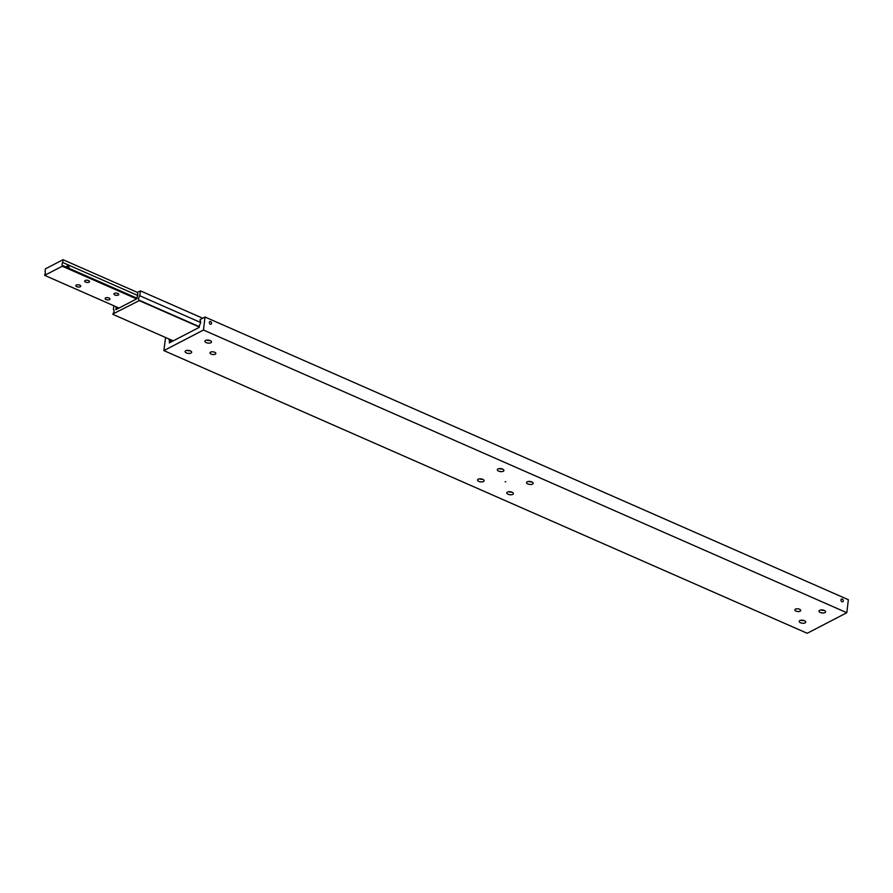 <?xml version="1.0" encoding="UTF-8"?>
<svg xmlns="http://www.w3.org/2000/svg" width="893" height="893" viewBox="0 0 893 893"><rect width="100%" height="100%" fill="white"/><g stroke="black" fill="none" stroke-linecap="round" stroke-linejoin="round"><path stroke-width="1.34" d="M200.121 320.576L200.043 320.542A2.947 1.462 113.7 0 1 200.088 320.554A2.947 1.462 113.7 0 1 200.657 322.34A2.947 1.462 113.7 0 1 199.519 325.052L199.251 327.351L169.313 342.89L169.592 340.59A2.947 1.462 113.7 0 1 169.547 340.568A2.947 1.462 113.7 0 1 168.956 338.983M505.125 481.774L505.706 481.707L505.125 481.774M210.313 324.192A1.518 1.127 -117.4 0 1 210.625 321.513A1.518 1.127 -117.4 0 1 210.313 324.192M211.15 354.086A2.947 1.339 6.7 0 1 209.989 352.835A2.947 1.339 6.7 0 1 211.674 351.842A2.947 1.339 6.7 0 1 214.677 352.255A2.947 1.339 6.7 0 1 215.838 353.516A2.947 1.339 6.7 0 1 214.153 354.51A2.947 1.339 6.7 0 1 211.15 354.086M799.536 609.238A2.947 1.339 6.7 0 1 800.697 610.499A2.947 1.339 6.7 0 1 799.012 611.493A2.947 1.339 6.7 0 1 796.009 611.069A2.947 1.339 6.7 0 1 794.848 609.807A2.947 1.339 6.7 0 1 796.534 608.814A2.947 1.339 6.7 0 1 799.536 609.238M820.321 612.464A3.315 1.507 6.7 0 1 819.004 611.046A3.315 1.507 6.7 0 1 820.901 609.93A3.315 1.507 6.7 0 1 824.272 610.41A3.315 1.507 6.7 0 1 825.59 611.828A3.315 1.507 6.7 0 1 823.692 612.944A3.315 1.507 6.7 0 1 820.321 612.464M800.508 622.745A3.315 1.507 6.7 0 1 799.202 621.327A3.315 1.507 6.7 0 1 801.099 620.211A3.315 1.507 6.7 0 1 804.47 620.691A3.315 1.507 6.7 0 1 805.776 622.108A3.315 1.507 6.7 0 1 803.879 623.225A3.315 1.507 6.7 0 1 800.508 622.745M186.916 350.402A3.315 1.507 -173.3 0 0 190.176 350.782M190.365 350.86A3.315 1.507 6.7 0 1 191.682 352.277A3.315 1.507 6.7 0 1 189.785 353.394A3.315 1.507 6.7 0 1 186.403 352.914A3.315 1.507 6.7 0 1 185.097 351.507A3.315 1.507 6.7 0 1 186.994 350.391A3.315 1.507 6.7 0 1 190.365 350.86M206.718 340.121A3.315 1.507 -173.3 0 0 209.978 340.501M210.179 340.579A3.315 1.507 6.7 0 1 211.485 341.997A3.315 1.507 6.7 0 1 209.587 343.113A3.315 1.507 6.7 0 1 206.216 342.633A3.315 1.507 6.7 0 1 204.91 341.226A3.315 1.507 6.7 0 1 206.808 340.11A3.315 1.507 6.7 0 1 210.179 340.579M527.886 483.973A3.315 1.507 6.7 0 1 526.58 482.566A3.315 1.507 6.7 0 1 528.477 481.439A3.315 1.507 6.7 0 1 531.848 481.919A3.315 1.507 6.7 0 1 533.154 483.336A3.315 1.507 6.7 0 1 531.257 484.452A3.315 1.507 6.7 0 1 527.886 483.973M498.64 471.124A3.315 1.507 6.7 0 1 497.334 469.707A3.315 1.507 6.7 0 1 499.232 468.591A3.315 1.507 6.7 0 1 502.603 469.071A3.315 1.507 6.7 0 1 503.909 470.488A3.315 1.507 6.7 0 1 502.011 471.604A3.315 1.507 6.7 0 1 498.64 471.124M479.34 478.882A3.315 1.507 -173.3 0 0 482.6 479.273M482.8 479.351A3.315 1.507 6.7 0 1 484.106 480.769A3.315 1.507 6.7 0 1 482.209 481.885A3.315 1.507 6.7 0 1 478.838 481.405A3.315 1.507 6.7 0 1 477.532 479.999A3.315 1.507 6.7 0 1 479.429 478.871A3.315 1.507 6.7 0 1 482.8 479.351M508.586 491.742A3.315 1.507 -173.3 0 0 511.845 492.121M512.046 492.199A3.315 1.507 6.7 0 1 513.352 493.617A3.315 1.507 6.7 0 1 511.455 494.733A3.315 1.507 6.7 0 1 508.084 494.253A3.315 1.507 6.7 0 1 506.777 492.847A3.315 1.507 6.7 0 1 508.675 491.73A3.315 1.507 6.7 0 1 512.046 492.199M842.278 599.047A1.518 1.127 -117.4 0 1 841.965 601.737A1.518 1.127 -117.4 0 1 842.278 599.047M499.142 468.602A3.315 1.507 -173.3 0 0 502.402 468.992M528.388 481.45A3.315 1.507 -173.3 0 0 531.648 481.84M801.01 620.222A3.315 1.507 -173.3 0 0 804.269 620.613M820.823 609.941A3.315 1.507 -173.3 0 0 824.083 610.332M171.847 341.572L169.592 340.59M846.821 612.721L848.35 599.705L205.01 317.026L203.481 330.042L846.821 612.721L807.205 633.282L163.865 350.603L165.573 337.498M200.043 320.542L200.166 319.538L205.01 317.026M203.481 330.042L163.865 350.603M113.467 309.503L113.389 309.469A2.947 1.462 113.7 0 1 113.433 309.48A2.947 1.462 113.7 0 1 114.003 311.266A2.947 1.462 113.7 0 1 112.864 313.979L139.23 300.617L199.284 327.005M199.329 326.659L139.275 300.271A2.947 1.462 113.7 0 1 139.23 300.249A2.947 1.462 113.7 0 1 138.649 298.474A2.947 1.462 113.7 0 1 139.799 295.762L200.646 322.496M118.177 308.487L116.09 307.572A2.21 1.094 113.7 0 1 115.8 306.623M139.799 295.762L140.38 290.85L137.734 292.223L137.567 293.697A2.21 1.094 113.7 0 1 137.221 296.61L136.975 298.731L115.844 309.704L116.09 307.572M113.389 309.469L113.824 305.752M140.38 290.85L202.689 318.232M173.22 340.858L112.819 314.325M137.701 292.524L63.023 259.718L45.409 268.86L45.085 271.628A2.21 1.094 113.7 0 1 45.353 272.856A2.21 1.094 113.7 0 1 44.75 274.542L44.65 275.357L119.037 308.04M68.415 265.266L69.096 267.253L68.114 267.867L66.763 266.226L68.415 265.266L66.763 266.226M137.031 298.217L62.354 265.4A2.21 1.094 113.7 0 1 62.086 264.172A2.21 1.094 113.7 0 1 62.689 262.486L137.723 295.46M85.639 282.121A2.445 1.116 6.7 0 1 84.668 281.072A2.445 1.116 6.7 0 1 86.074 280.246A2.445 1.116 6.7 0 1 88.563 280.592A2.445 1.116 6.7 0 1 89.523 281.641A2.445 1.116 6.7 0 1 88.128 282.467A2.445 1.116 6.7 0 1 85.639 282.121M114.873 294.969A2.445 1.116 6.7 0 1 113.913 293.92A2.445 1.116 6.7 0 1 115.309 293.094A2.445 1.116 6.7 0 1 117.798 293.451A2.445 1.116 6.7 0 1 118.769 294.489A2.445 1.116 6.7 0 1 117.363 295.315A2.445 1.116 6.7 0 1 114.873 294.969M76.831 286.686A2.445 1.116 6.7 0 1 75.86 285.637A2.445 1.116 6.7 0 1 77.267 284.811A2.445 1.116 6.7 0 1 79.756 285.168A2.445 1.116 6.7 0 1 80.727 286.206A2.445 1.116 6.7 0 1 79.321 287.033A2.445 1.116 6.7 0 1 76.831 286.686M106.077 299.535A2.445 1.116 6.7 0 1 105.106 298.485A2.445 1.116 6.7 0 1 106.513 297.659A2.445 1.116 6.7 0 1 109.002 298.016A2.445 1.116 6.7 0 1 109.973 299.066A2.445 1.116 6.7 0 1 108.566 299.892A2.445 1.116 6.7 0 1 106.077 299.535M69.096 267.253L68.114 267.867M63.023 259.718L62.689 262.486M62.354 265.4L62.253 266.226L136.64 298.909M62.253 266.226L44.65 275.357"/></g></svg>
